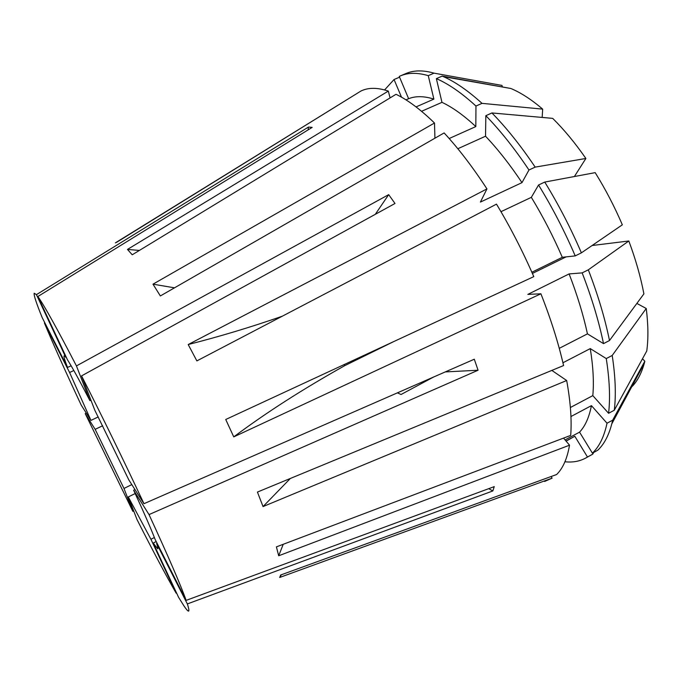 <?xml version="1.0" encoding="UTF-8"?>
<svg xmlns="http://www.w3.org/2000/svg" width="682" height="682" viewBox="0 0 682 682"><rect width="100%" height="100%" fill="white"/><g stroke="black" fill="none" stroke-linecap="round" stroke-linejoin="round"><path stroke-width="1.02" d="M281.325 574.773L279.671 577.466L280.703 574.994L556.614 474.527C562.906 468.406 567.211 458.628 569.53 445.193L278.682 555.779L276.415 546.87L570.698 435.397C571.883 420.18 570.544 401.886 566.682 380.513L551.832 370.411M290.344 478.466L263.039 506.581L257.429 492.072L563.588 365.552C558.422 342.944 550.86 319.023 540.903 293.789L527.825 294.402L569.112 273.917L582.164 272.885L588.31 269.825L628.821 240.993L592.112 245.511M434.928 138.199L434.494 123.016C420.521 109.461 407.691 99.887 396.012 94.295L132.231 254.787L127.474 249.424L388.314 91.09C377.419 87.441 368.289 87.424 360.914 91.047L115.394 242.86M139.384 250.439L127.474 249.424M540.903 293.789L233.756 436.881L225.733 419.49L533.784 276.628C522.796 251.326 510.366 227.157 496.487 204.131L196.868 360.897L188.198 344.538L486.948 188.897C472.711 167.056 458.432 148.403 444.118 132.922L160.355 295.954L152.99 284.172L174.515 287.821M282.305 316.201C251.232 327.045 219.86 336.49 188.198 344.538M433.547 377.052L401.033 394.511L397.41 392.849M308.128 129.87L308.477 127.057L36.436 294.65L34.185 293.234C33.708 295.178 36.385 303.328 42.224 317.693L67.552 367.445L71.133 365.791M356.166 93.98L116.469 242.417M156.195 541.559L153.211 543.077L178.607 597.355L183.825 605.701C186.058 609.043 187.567 610.833 188.343 611.081C189.306 611.362 188.974 608.975 187.354 603.928L156.604 543.503L157.065 543.264M176.578 593.008L176.152 593.169L150.927 539.274L154.379 537.518M135.164 493.538L128.284 496.956L137.005 519.548C152.93 550.945 165.982 575.489 176.152 593.169M133.698 510.988L132.862 511.355L123.979 488.457L131.805 484.587M86.282 413.053L85.216 413.616L132.862 511.355M44.807 322.774L44.407 323.012C53.52 344.836 65.779 372.184 81.192 405.057L90.953 420.402L98.217 416.949M233.756 436.881C265.75 412.908 302.765 389.158 344.802 365.629L393.812 341.537M532.395 273.439L566.086 256.884M344.802 365.629L344.06 364.614M66.231 357.163L64.117 355.842C63.537 356.277 64.688 360.147 67.552 367.445M90.928 400.163L89.913 400.641C79.334 380.172 71.84 366.541 67.45 359.764L37.86 296.517L312.185 127.372L308.477 127.057M81.559 375.884C102.445 416.838 123.246 459.438 143.962 503.691L128.821 479.898L94.807 410.214L81.559 375.884L395.006 203.483L388.689 194.634L76.444 365.919C57.066 328.536 44.211 305.408 37.86 296.517M488.721 488.67L492.83 490.946L494.254 486.624L186.143 600.382L155.164 539.53C151.216 529.189 144.047 512.762 133.646 490.239L134.985 489.582M153.211 543.077L157.713 548.814C158.113 548.618 157.738 546.845 156.604 543.503M44.407 323.012L69.59 372.491L90.953 420.402M73.835 370.531L69.59 372.491M128.284 496.956L150.927 539.274M102.632 425.764L95.156 429.345L123.979 488.457M143.962 503.691L474.297 359.226L478.073 370.232L149.026 514.586C168.198 556.162 180.568 584.764 186.143 600.382M492.83 490.946L187.354 603.928M544.637 481.458L552.096 478.159L551.124 476.522M279.671 577.466L552.096 478.159M263.039 506.581L566.682 380.513M434.494 123.016L152.99 284.172M133.646 490.239L149.026 514.586M36.436 294.65L65.787 357.359M76.444 365.919L89.913 400.641M85.216 413.616L95.156 429.345M542.164 117.432L542.684 109.129C531.508 99.572 520.895 92.692 510.852 88.49L442.2 76.103L436.361 78.626L441.97 102.343L421.561 111.302M416.054 106.912L433.888 99.112L428.262 75.642L434.042 73.153L501.995 85.421L502.319 86.989M642.495 358.766L644.84 361.221L612.649 420.189L607.023 423.215L591.43 405.637L570.945 416.54M632.265 386.362C637.5 380.854 641.489 373.233 644.243 363.506L644.84 361.221M570.374 407.512L592.811 395.628L608.591 413.283L614.286 410.232L646.766 350.974C648.437 338.707 648.258 324.538 646.238 308.486L636.86 303.43M559.266 348.332L587.449 333.865L603.51 343.626L609.495 340.523L643.902 293.874C640.671 276.926 635.65 259.296 628.821 240.993M565.983 441.007L574.815 436.258L587.475 457.008L592.777 454.127L593.69 452.447M566.103 441.143L574.815 436.258M562.94 362.756L590.271 348.604L606.264 358.57L612.206 355.475L646.238 308.486M592.811 395.628C594.031 382.295 593.187 366.618 590.271 348.604M564.935 461.765C572.565 462.609 579.453 461.39 585.608 458.116L587.475 457.008M608.591 413.283C610.356 398.007 609.58 379.772 606.264 358.57M585.608 458.116L592.777 454.127M614.286 410.232C616.144 394.921 615.445 376.669 612.206 355.475M542.684 109.129L482.012 103.357L475.959 106.042L475.823 126.571L449.174 138.523M475.823 126.571C463.734 115.326 452.456 107.253 441.97 102.343M475.959 106.042C461.705 92.991 448.509 83.852 436.361 78.626M399.567 77.194L394.051 79.513L401.502 97.176M394.051 79.513L384.588 89.939M482.012 103.357C468.15 90.757 455.252 81.84 443.326 76.589L442.2 76.103M486.948 188.897L480.401 202.077L521.986 182.64L528.968 169.997L535.165 167.116L585.881 158.471C575.122 142.964 564.057 129.597 552.693 118.37L491.927 112.956L485.84 115.684L485.533 136.221L457.835 148.736M585.881 158.471L574.389 176.527M531.866 272.246L562.3 257.302L575.216 255.895L581.388 252.852L622.334 224.821C614.499 206.561 605.446 189.17 595.181 172.64L544.756 182.068L538.55 184.984L531.338 197.345L500.972 211.684M563.537 438.108L569.53 445.193M565.071 439.924L579.555 432.141C585.165 426.207 589.129 417.375 591.43 405.637M587.449 333.865C583.315 314.811 577.202 294.829 569.112 273.917M579.555 432.141L592.402 453.146C599.239 446.736 604.116 436.753 607.023 423.215M603.51 343.626C598.864 321.256 591.746 297.676 582.164 272.885M592.402 453.146L597.764 450.222C604.03 444.374 608.702 435.602 611.78 423.906L612.649 420.189M609.495 340.523C604.917 318.153 597.858 294.59 588.31 269.825M388.314 91.09L390.078 97.901M433.888 99.112C424.093 96.009 415.67 95.881 408.629 98.711L405.978 99.862M428.262 75.642C417.358 72.471 408.024 72.582 400.257 75.958L399.243 76.418L408.629 98.711M434.042 73.153C423.062 70.024 413.642 70.178 405.781 73.596L400.257 75.958M562.3 257.302C553.23 236.373 542.906 216.39 531.338 197.345M575.216 255.895C564.551 231.07 552.326 207.43 538.55 184.984M581.388 252.852C570.749 228.061 558.541 204.472 544.756 182.068M521.986 182.64C510 164.669 497.851 149.196 485.533 136.221M528.968 169.997C514.757 148.744 500.375 130.637 485.84 115.684M535.165 167.116C520.937 145.914 506.521 127.858 491.927 112.956M278.682 555.779L283.235 544.287M445.269 371.92L478.073 370.232M375.296 214.319L388.689 194.634M510.852 88.49L443.326 76.589M644.243 363.506L611.78 423.906"/></g></svg>
